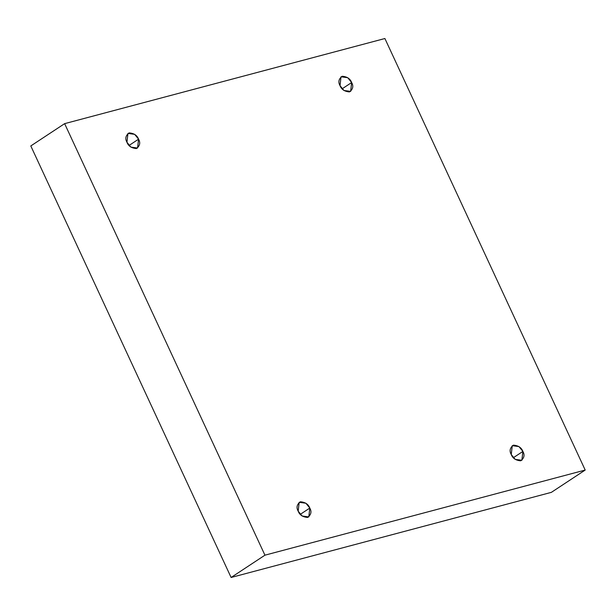 <?xml version="1.0" encoding="UTF-8"?>
<svg xmlns="http://www.w3.org/2000/svg" width="616" height="616" viewBox="0 0 616 616"><rect width="100%" height="100%" fill="white"/><g stroke="black" fill="none" stroke-linecap="round" stroke-linejoin="round"><path stroke-width="0.92" d="M513.359 457.711L522.884 451.436L518.949 446.585L512.258 445.676L511.257 454.523C509.209 450.912 509.933 447.786 513.436 445.152C518.341 445.553 521.49 447.647 522.884 451.436C524.932 455.047 524.201 458.173 520.705 460.807C515.792 460.406 512.643 458.312 511.257 454.523L515.192 459.367L521.883 460.283L522.884 451.436L513.359 457.711M300.285 514.345L309.802 508.069L305.875 503.226L299.176 502.31L298.183 511.157C296.134 507.546 296.858 504.419 300.362 501.786C305.267 502.186 308.416 504.281 309.802 508.069C311.85 511.68 311.126 514.807 307.63 517.44C302.718 517.04 299.569 514.945 298.183 511.157L302.11 516L308.809 516.916L309.802 508.069L300.285 514.345M129.052 145.453L138.569 139.178L134.642 134.334L127.943 133.418L126.95 142.265C124.902 138.654 125.626 135.528 129.129 132.894C134.034 133.295 137.183 135.389 138.569 139.178C140.617 142.789 139.894 145.915 136.398 148.556C131.485 148.156 128.336 146.054 126.95 142.265L130.877 147.116L137.576 148.025L138.569 139.178L129.052 145.453M342.126 88.819L351.644 82.544L347.717 77.701L341.018 76.784L340.024 85.632C337.976 82.02 338.7 78.894 342.203 76.261C347.108 76.661 350.258 78.756 351.644 82.544C353.7 86.155 352.968 89.282 349.472 91.915C344.56 91.514 341.41 89.42 340.024 85.632L343.951 90.483L350.65 91.391L351.644 82.544L342.126 88.819M231.108 577.477L551.366 492.353L585.2 470.054L264.942 555.178L231.108 577.477L264.942 555.178L64.634 123.647L384.892 38.523L585.2 470.054L551.366 492.353L231.108 577.477L30.8 145.946L64.634 123.647L30.8 145.946L231.108 577.477M264.942 555.178L585.2 470.054L384.892 38.523L64.634 123.647L264.942 555.178"/></g></svg>
